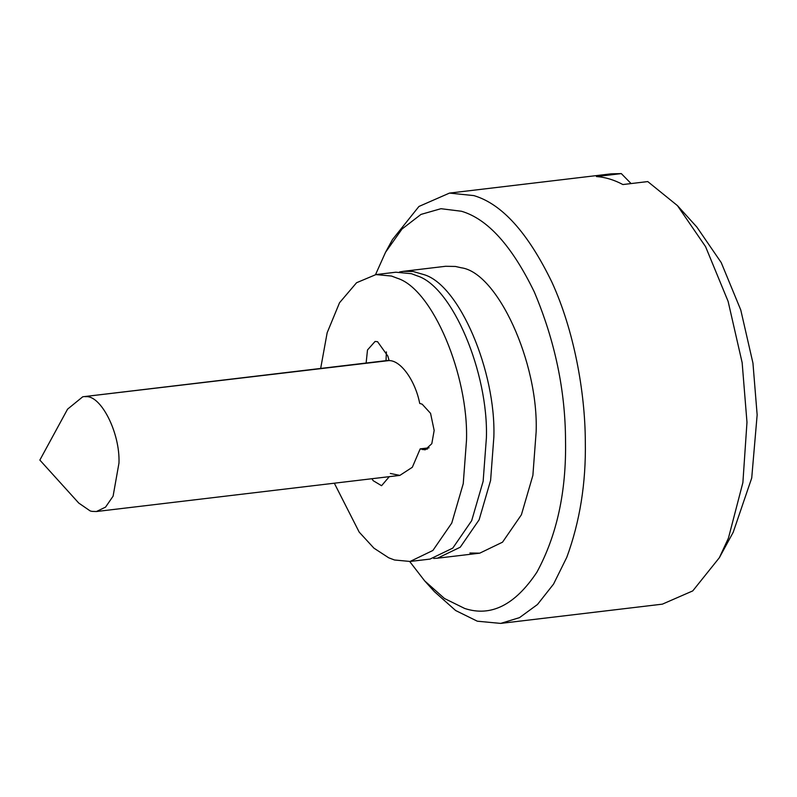 <?xml version="1.0" encoding="UTF-8"?>
<svg xmlns="http://www.w3.org/2000/svg" width="797" height="797" viewBox="0 0 797 797"><rect width="100%" height="100%" fill="white"/><g stroke="black" fill="none" stroke-linecap="round" stroke-linejoin="round"><path stroke-width="1.2" d="M334.322 483.201L359.188 532.107L373.932 548.157L388.727 557.81L394.505 559.992L410.096 561.457L432.891 550.468L451.76 523.071L463.246 483.669L466.504 440.203C468.606 375.536 432.691 289.152 397.295 278.233L391.526 276.051L375.935 274.586L356.578 282.726L339.532 302.74L327.159 332.757L320.663 368.453M410.096 561.457L429.991 559.096L452.786 548.107L471.665 520.7L483.141 481.308L486.399 437.842C488.501 373.175 452.586 286.781 417.2 275.862L411.421 273.69L395.83 272.215L375.935 274.586M429.085 447.814L420.188 448.87L425.14 449.847L431.805 443.7L434.166 430.45L430.559 413.344L422.171 404.179L419.72 403.441C415.297 380.667 400.841 360.413 389.135 360.603L387.87 356.12L377.569 341.694L375.068 341.455L367.497 349.973L366.122 363.033M390.321 473.458L399.845 475.401L412.328 467.281L420.188 448.87M371.92 478.718L373.155 480.661L381.564 485.712L389.305 476.656M386.406 351.895L386.017 360.662M85.528 396.717C100.581 394.565 120.158 432.382 118.982 463.027L113.094 496.172L105.543 507.131L96.427 511.525L91.984 511.375L90.191 510.937L78.744 503.056L39.85 460.078L67.566 409.16L82.758 396.776L389.125 360.563M385.549 252.27L392.483 239.538L418.933 206.463L449.468 193.093L473.817 195.594C501.861 203.843 527.873 232.674 551.863 282.088C573.97 330.217 585.137 392.004 585.317 441.528C586.074 483.002 579.897 521.597 566.797 557.302L553.546 584.101L537.467 604.505L519.505 617.635L500.705 623.403L477.323 621.202L455.625 610.512L434.405 591.643L424.681 580.893L444.487 598.507L464.731 608.48C491.002 617.097 515.041 605.013 536.869 572.236C556.864 535.435 566.418 491.619 565.531 440.791C565.362 390.53 554.951 340.927 534.309 291.981C511.913 245.855 487.634 218.946 461.473 211.255L440.93 208.704L420.975 214.413L402.027 229.008L385.549 252.27L375.526 274.636M409.688 561.506L424.681 580.893M399.586 271.966L403.292 271.329L413.125 271.498L423.735 274.567C459.301 284.519 496.033 371.571 493.861 436.945L490.603 480.412L479.117 519.813L460.248 547.21L437.453 558.199L433.698 558.448M403.292 271.329L445.573 266.288L455.406 266.457L461.164 267.762C497.458 272.395 538.692 362.665 536.142 431.914L532.884 475.381L521.397 514.782L502.528 542.179L479.734 553.168L469.901 552.998M500.705 623.403L662.367 604.156L692.762 590.896L719.352 557.711L728.458 538.045L742.884 482.603L746.978 422.28L742.146 362.665L728.119 301.386L705.564 246.642L677.43 205.606L647.762 181.577L622.895 184.545C614.049 179.833 605.232 177.163 596.435 176.555L621.311 173.597L611.13 173.846L449.468 193.093M621.311 173.597L631.094 183.569M677.43 205.606L696.877 227.095L721.215 262.572L740.762 309.963L752.946 363.093L757.15 414.878L751.72 478.001L733.21 532.257L719.352 557.711M427.511 449.03L422.649 449.608M96.427 511.525L399.845 475.401M82.758 396.776L389.056 360.304M479.734 553.168L437.453 558.199"/></g></svg>
